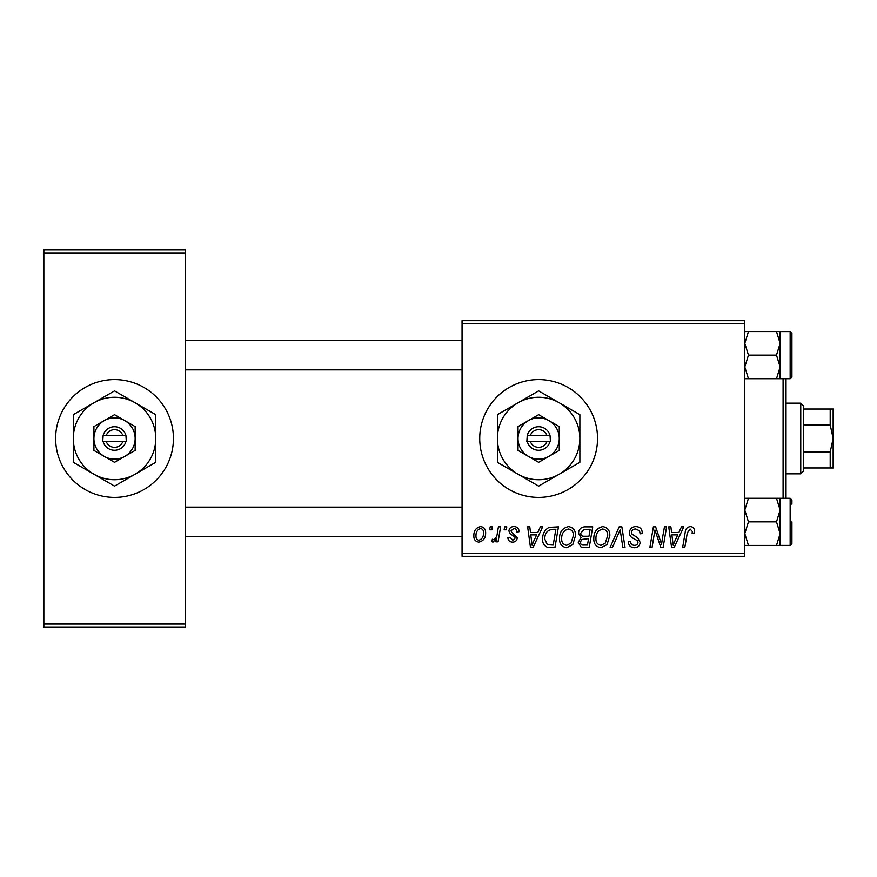 <?xml version="1.0" encoding="UTF-8"?>
<svg xmlns="http://www.w3.org/2000/svg" width="877" height="877" viewBox="0 0 877 877"><rect width="100%" height="100%" fill="white"/><g stroke="black" fill="none" stroke-linecap="round" stroke-linejoin="round"><path stroke-width="1.32" d="M538.631 379.598A58.902 58.902 0 0 0 479.73 438.5A58.902 58.902 0 0 0 538.631 497.402A58.902 58.902 0 0 0 597.533 438.5A58.902 58.902 0 0 0 538.631 379.598M114.536 379.598A58.902 58.902 0 0 0 55.635 438.5A58.902 58.902 0 0 0 114.536 497.402A58.902 58.902 0 0 0 173.438 438.5A58.902 58.902 0 0 0 114.536 379.598M462.058 320.697L744.792 320.697L744.792 323.635L462.058 323.635L462.058 320.697M537.809 532.482L540.342 526.858L542.666 526.858L533.084 547.467L530.464 547.467L527.647 526.858L529.796 526.858L530.486 532.482L537.809 532.482M578.524 533.271C578.787 529.467 580.76 527.329 584.466 526.858L592.72 526.858L589.234 547.467L581.1 547.127L578.261 542.457L581.1 537.426L578.524 533.271M690.243 526.584C693.038 526.77 694.452 528.283 694.463 531.133L694.277 533.008L692.117 533.282L692.315 531.484L690.1 528.995L687.294 532.876L684.816 547.467L682.646 547.467L685.2 532.361C685.452 529.006 687.129 527.088 690.243 526.584M662.245 539.432L664.448 526.858L666.619 526.858L663.089 547.467L660.83 547.467L654.933 529.971L652.06 547.467L649.89 547.467L653.376 526.858L655.634 526.858L661.576 544.321L662.245 539.432M629.401 532.646C629.785 528.776 631.944 526.759 635.869 526.584C640.188 526.814 642.315 529.149 642.249 533.567L640.111 533.819L639.563 530.782L635.726 528.995C633.293 528.984 631.9 530.136 631.539 532.449L632.098 534.246L637.678 537.765L640.111 542.271C639.837 545.801 637.919 547.621 634.345 547.741C630.607 547.511 628.601 545.516 628.316 541.767L630.453 541.569C630.673 543.959 631.999 545.22 634.411 545.33C636.505 545.362 637.689 544.387 637.963 542.392L637.162 540.55L633.468 538.412C630.826 537.36 629.467 535.441 629.401 532.646M610.129 547.467L619.14 526.858L621.87 526.858L625.027 547.467L622.867 547.467L620.16 529.796L612.442 547.467L610.129 547.467M593.795 538.555C593.751 532.01 596.744 528.02 602.773 526.584C607.52 527.45 609.888 530.421 609.855 535.496L607.027 544.628L600.909 547.741C596.02 546.842 593.641 543.784 593.795 538.555M462.058 553.365L744.792 553.365L744.792 556.303L462.058 556.303L462.058 323.635M744.792 553.365L744.792 323.635M473.843 535.847C473.712 530.826 475.937 527.735 480.519 526.584C483.918 527.033 485.617 529.028 485.628 532.558C485.825 537.787 483.567 540.977 478.842 542.118C475.411 541.569 473.744 539.476 473.843 535.847M678.908 532.482L681.44 526.858L683.764 526.858L674.183 547.467L671.574 547.467L668.745 526.858L670.894 526.858L671.585 532.482L678.908 532.482M559.515 538.555C559.482 532.01 562.475 528.02 568.504 526.584C573.251 527.45 575.608 530.421 575.586 535.496L572.758 544.628L566.641 547.741C561.751 546.842 559.373 543.784 559.515 538.555M549.035 527.351L558.452 526.858L554.966 547.467L547.193 547.204C543.904 545.593 542.392 542.874 542.655 539.037C542.523 533.775 544.65 529.883 549.035 527.351M513.977 526.584C517.244 526.715 518.943 528.403 519.085 531.67L516.948 532.207C517.035 529.96 516.016 528.71 513.878 528.458L511.061 530.76L511.51 532.065L517.211 537.853C516.97 540.572 515.479 541.986 512.727 542.118C509.723 542.041 508.101 540.528 507.849 537.568L509.986 537.294L512.826 540.243L515.073 538.182L514.865 536.965L509.997 533.654L508.912 530.925C509.318 528.064 511.006 526.617 513.977 526.584M504.132 529.796L504.637 526.858L506.774 526.858L506.325 529.796L504.132 529.796M489.673 529.796L490.177 526.858L492.315 526.858L491.865 529.796L489.673 529.796M497.347 532.854L498.432 526.858L500.603 526.858L498.07 541.843L495.9 541.843L496.448 538.752L492.973 542.118L491.515 541.569L492.37 539.234L493.444 539.706C495.933 538.303 497.226 536.022 497.347 532.854M43.85 250.011L185.222 250.011L185.222 252.96L43.85 252.96L43.85 250.011M185.222 624.04L185.222 626.989L43.85 626.989L43.85 624.04L185.222 624.04L185.222 252.96M43.85 624.04L43.85 252.96M478.93 540.243C482.175 539.059 483.687 536.571 483.479 532.788C483.644 530.421 482.657 528.974 480.508 528.458C477.362 529.708 475.86 532.175 475.981 535.858C475.816 538.237 476.792 539.695 478.93 540.243M605.349 543.038L607.717 535.398C607.739 531.78 606.04 529.642 602.62 528.995C598.037 530.377 595.801 533.644 595.932 538.785C595.845 542.479 597.533 544.661 600.986 545.33L605.349 543.038M674.884 540.999L677.735 534.882L671.892 534.882L673.174 545.22L674.884 540.999M587.469 545.055L588.555 538.631L581.583 539.487L580.399 542.37C580.585 544.376 581.714 545.264 583.797 545.055L587.469 545.055M588.971 536.231L590.144 529.269L584.016 529.368L580.673 533.326C580.881 535.463 582.131 536.439 584.422 536.231L588.971 536.231M571.07 543.038L573.437 535.398C573.459 531.78 571.771 529.642 568.351 528.995C563.758 530.377 561.532 533.644 561.664 538.785C561.576 542.479 563.264 544.661 566.706 545.33L571.07 543.038M533.786 540.999L536.636 534.882L530.793 534.882L532.076 545.22L533.786 540.999M553.201 545.055L555.875 529.269L553.113 529.269C547.434 529.796 544.661 533.095 544.792 539.158L547.38 544.716L553.201 545.055M786.022 378.711L786.022 498.289M783.084 498.289L783.084 378.711M462.058 369.875L185.222 369.875M462.058 340.429L185.222 340.429M780.135 533.633L780.135 521.848L780.135 533.633L776.496 545.417L780.135 545.417L780.135 533.633L776.496 521.848L748.443 521.848L744.792 510.063L748.443 498.279L776.496 498.279L780.135 510.063L776.496 521.848M791.92 521.848L791.92 543.641L791.92 521.848M744.792 545.417L748.443 545.417L744.792 533.633L748.443 521.848M748.443 545.417L776.496 545.417M748.443 498.279L744.792 498.279M780.135 510.063L780.135 521.848L780.135 498.279L776.496 498.279M185.222 507.125L462.058 507.125M185.222 536.571L462.058 536.571M744.792 378.721L748.443 378.721L744.792 366.937L748.443 355.152L744.792 343.367L748.443 331.583L776.496 331.583L780.135 343.367L780.135 366.937L776.496 378.721L780.135 378.721L780.135 343.367L776.496 355.152L780.135 366.937M780.135 378.711L790.155 378.711L790.155 331.594L791.92 333.359L791.92 376.946L791.92 337.481M748.443 378.721L776.496 378.721M748.443 355.152L776.496 355.152M748.443 331.583L744.792 331.583M780.135 343.367L780.135 331.583L776.496 331.583M791.92 504.176L791.92 500.054L790.155 498.289L780.135 498.289M800.756 403.157L803.694 406.106L803.694 470.894L800.756 473.843L800.756 403.157L786.022 403.157M830.201 409.044L833.15 409.044L833.15 438.5L830.201 425.005L830.201 409.044L803.694 409.044M803.694 451.995L830.201 451.995L833.15 438.5L833.15 467.956L830.201 467.956L830.201 451.995M803.694 425.005L830.201 425.005M803.694 467.956L830.201 467.956M530.3 441.449L550.416 441.449L550.043 435.551A11.785 11.785 0 0 0 527.23 435.551L526.858 441.449L530.3 441.449A8.836 8.836 0 0 0 546.963 441.449M527.23 441.449A11.785 11.785 0 0 0 550.043 441.449M559.252 426.595L538.631 414.689L518.022 426.595L518.022 450.405L538.631 462.311L548.947 456.358L559.252 450.405L559.252 426.595M538.631 414.689L518.022 426.595L518.022 438.5A20.62 20.62 0 0 0 528.327 456.358L538.631 462.311L548.947 456.358A20.62 20.62 0 0 0 548.947 420.642A20.62 20.62 0 0 0 518.022 438.5M553.891 453.497L559.252 450.405M559.252 474.205A41.23 41.23 0 0 0 559.252 402.795A41.23 41.23 0 0 0 497.402 438.5A41.23 41.23 0 0 0 559.252 474.205L579.872 462.311L579.872 414.689L538.631 390.89L497.402 414.689L497.402 462.311L538.631 486.11L559.252 474.205M528.327 456.358A20.62 20.62 0 0 0 548.947 456.358M550.043 435.551L527.23 435.551M546.963 435.551A8.836 8.836 0 0 0 530.3 435.551M106.205 441.449L126.31 441.449L125.937 435.551A11.785 11.785 0 0 0 103.124 435.551L102.752 441.449L106.205 441.449A8.836 8.836 0 0 0 122.868 441.449M103.124 441.449A11.785 11.785 0 0 0 125.937 441.449M135.146 426.595L114.536 414.689L104.22 420.642L93.916 426.595L93.916 450.405L114.536 462.311L135.146 450.405L135.146 426.595M114.536 414.689L93.916 426.595L93.916 438.5A20.62 20.62 0 0 0 104.22 456.358L114.536 462.311L124.841 456.358A20.62 20.62 0 0 0 124.841 420.642A20.62 20.62 0 0 0 93.916 438.5M129.785 453.497L135.146 450.405M135.146 474.205A41.23 41.23 0 0 0 135.146 402.795A41.23 41.23 0 0 0 73.306 438.5A41.23 41.23 0 0 0 135.146 474.205L155.766 462.311L155.766 414.689L114.536 390.89L73.306 414.689L73.306 462.311L114.536 486.11L135.146 474.205M104.22 456.358A20.62 20.62 0 0 0 124.841 456.358M125.937 435.551L103.124 435.551M122.868 435.551A8.836 8.836 0 0 0 106.205 435.551M780.135 545.406L790.155 545.406L791.92 543.641L790.155 545.406L790.155 498.289L791.92 500.054M791.92 333.359L790.155 331.594L780.135 331.594M790.155 378.711L791.92 376.946M800.756 473.843L786.022 473.843"/></g></svg>
